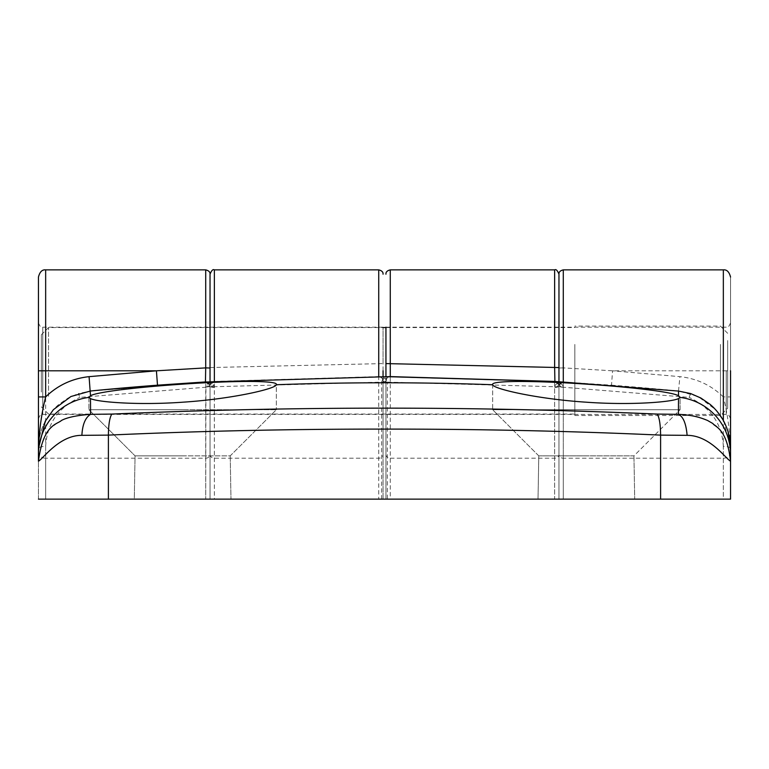 <?xml version="1.0" encoding="UTF-8"?>
<svg xmlns="http://www.w3.org/2000/svg" width="769" height="769" viewBox="0 0 769 769"><rect width="100%" height="100%" fill="white"/><g stroke="black" fill="none" stroke-linecap="round" stroke-linejoin="round"><path stroke-width="0.58" stroke-dasharray="3.85 2.88" d="M723.341 269.871L723.341 370.802L730.55 370.802L730.55 277.08L730.55 461.208C725.753 423.902 711.758 424.517 707.576 420.489C702.01 417.442 692.292 415.385 678.421 414.328L678.498 398.582L680.084 397.198L680.084 409.733L492.641 409.733L680.084 409.733L633.944 455.873L538.781 455.873L633.944 455.873L586.363 455.873L633.944 455.873L680.084 409.733L680.084 397.198M210.033 368.015L210.033 499.129L210.033 381.751L210.033 499.129L45.659 499.129L45.659 446.424A7.209 1.99 180 0 0 38.45 448.404L38.45 461.208C43.295 458.709 58.963 435.321 81.889 435.341L108.4 435.119C198.835 431.044 290.874 429.035 384.5 429.102C478.174 429.035 570.214 431.044 660.6 435.119L687.111 435.341C709.787 435.148 725.994 458.939 730.55 461.208L730.55 499.129L660.6 499.129L660.6 435.119C660.494 424.603 659.36 417.596 657.187 414.078L678.421 414.328C683.66 417.577 686.554 424.584 687.111 435.341M38.45 499.129L38.45 461.208L38.45 499.129L660.6 499.129M586.363 499.129L538.021 499.129L586.363 499.129M135.056 455.873L182.638 455.873L135.056 455.873L88.916 409.733L276.359 409.733L88.916 409.733L182.638 409.733L88.916 409.733L135.056 455.873L230.219 455.873L276.359 409.733L182.638 409.733L276.359 409.733L230.219 455.873L135.056 455.873L134.296 499.129L230.979 499.129L134.296 499.129L135.056 455.873M383.058 370.802L383.058 414.414L383.058 327.19L383.058 363.583L214.359 367.457L214.109 381.434L378.723 376.599L378.733 269.871M210.033 370.802L210.033 414.414L210.033 370.802M558.967 370.802L558.967 414.414L558.967 370.802M538.781 455.873L492.641 409.733L538.781 455.873L586.363 455.873L538.781 455.873L538.021 499.129L538.781 455.873M730.55 454.421A57.675 57.473 0 0 0 680.056 397.4L678.508 395.699C671.327 391.806 630.234 387.057 586.363 384.144C535.464 380.636 489.968 380.309 492.669 384.731C492.958 388.71 536.724 399.015 586.363 402.206C630.263 405.359 671.318 402.197 678.498 398.582M492.641 384.529L492.641 409.733L492.669 384.731A3000.1 3000.1 0 0 0 276.331 384.731L276.359 409.733L276.359 384.529M90.492 395.699L88.944 397.4L90.502 398.582C97.663 402.187 138.66 405.359 182.638 402.206C232.027 399.044 276.052 388.739 276.331 384.731C279.032 380.328 233.757 380.626 182.638 384.144C138.641 387.067 97.634 391.825 90.492 395.699L90.482 391.065L78.351 393.565L79.87 397.39L205.708 387.24A4.326 1.192 180 0 0 210.033 386.048L210.033 274.197M88.916 397.198L88.916 409.733L88.944 397.4A57.675 57.473 180 0 0 38.45 454.421M558.967 367.592L558.967 499.129L558.967 381.751L558.967 499.129L387.384 499.129L387.384 382.126A4.326 1.192 180 0 1 383.058 380.934A4.326 4.326 -0 0 0 378.723 376.599L378.838 376.704C377.118 376.118 383.058 376.964 383.058 380.838L383.058 380.838C382.222 377.771 380.78 376.387 378.723 376.704L378.733 499.129L383.058 499.129L383.058 363.583M378.733 499.129L214.359 499.129L385.942 499.129L385.942 376.704M210.033 386.048L210.033 499.129L214.359 499.129L214.359 381.501M387.384 382.126L554.67 386.74L554.641 387.422A4.326 1.192 180 0 0 558.967 386.23L558.967 499.129L563.293 499.129L563.293 458.209L723.341 458.209L723.341 499.129L563.293 499.129L723.341 499.129L723.341 446.424A7.209 1.99 180 0 1 730.55 448.414C729.781 430.15 727.378 412.982 723.341 396.919L730.55 396.919M387.384 499.129L383.058 499.129L383.058 454.469A4.326 3.749 180 0 1 378.733 458.209L214.359 458.209A4.326 3.749 180 0 1 210.033 454.469A4.326 3.749 180 0 1 205.708 458.209L205.708 269.871M383.058 376.704L383.058 454.469M554.939 385.692C557.131 382.818 559.995 381.597 563.552 382.02L559.14 385.058A4.326 1.778 16.1 0 1 559.13 385.058A4.326 1.778 16.1 0 1 554.939 385.692L554.67 386.74A4.326 1.192 -175.4 0 0 558.976 385.894L558.967 274.197M558.967 368.015L563.293 367.89L563.552 381.933A4.326 4.326 0 0 0 559.14 385.058L558.976 385.894L559.13 385.058C562.447 381.962 563.879 380.943 563.446 382.01L378.723 376.704C382.827 376.387 385.711 378.127 387.384 381.924A4.326 1.192 178.7 0 1 383.058 380.838M378.838 376.704L563.446 382.01M563.552 382.02L611.499 385.182L612.585 370.802L679.921 376.656C696.752 378.483 711.219 385.24 723.341 396.919L723.341 370.802L612.585 370.802L563.293 367.89L563.293 269.871M678.508 395.699L678.518 391.008L698.069 396.525L715.593 409.666L723.735 421.21L730.55 448.414M108.4 499.129L108.4 435.119C108.506 424.43 109.65 417.413 111.813 414.078C293.373 406.167 475.165 406.167 657.187 414.078M81.889 435.341C82.889 423.556 85.782 416.558 90.579 414.328L111.813 414.078M38.45 461.208C42.18 427.612 54.426 426.91 56.022 423.604L61.424 420.48C67.787 417.903 75.266 415.077 90.579 414.328L90.502 398.582M214.003 381.52L90.29 391.085L214.109 381.434A4.326 4.326 0 0 0 210.11 384.923L210.033 385.73L210.11 384.923A4.326 1.884 11.1 0 1 205.919 386.009C207.851 383 210.581 381.511 214.109 381.52L210.11 384.923L214.109 381.52M45.131 421.46C40.699 429.948 38.469 438.926 38.45 448.414C38.354 439.435 40.584 430.457 45.131 421.46C48.755 414.77 53.378 409.05 58.982 404.311L68.191 397.986L78.351 393.565M389.325 376.704A4.326 4.326 0 0 0 385.942 380.924L385.942 380.934A4.326 1.192 180 0 1 381.616 382.126L214.33 386.74L214.359 499.129L205.708 499.129L205.708 458.209L45.659 458.209L45.659 499.129L205.708 499.129L205.919 386.009M210.033 367.592L214.359 367.457L214.359 269.871M205.717 387.047A4.326 1.307 180 0 0 210.033 385.73M38.45 370.802L38.45 451.97A7.209 6.248 180 0 0 45.659 458.209L45.659 269.871M383.058 414.414L42.776 414.414L42.776 370.802L42.776 414.414C41.391 413.539 39.95 414.981 38.45 418.74L38.45 396.919M385.942 370.802L385.942 499.129L554.641 499.129L554.641 269.871M690.649 393.565L689.13 397.39L563.293 387.24L563.293 499.129L554.641 499.129L554.641 387.422M385.942 380.838C386.778 377.771 388.22 376.387 390.277 376.704C386.173 376.387 383.289 378.127 381.616 381.924A4.326 1.192 -178.7 0 0 385.942 380.838C385.942 376.964 391.882 376.118 390.162 376.704L205.563 382.01C205.121 380.943 206.553 381.962 209.87 385.058L209.87 385.058A4.326 1.778 -16.1 0 0 214.061 385.692C211.869 382.818 209.005 381.597 205.448 382.02L209.86 385.058L210.024 385.894A4.326 1.192 175.4 0 0 214.33 386.74L214.061 385.692M214.359 387.422A4.326 1.192 180 0 1 210.033 386.23M563.081 386.009C561.149 383 558.419 381.511 554.891 381.52L558.89 384.923A4.326 1.884 -11.1 0 0 563.081 386.009L563.293 387.24A4.326 1.192 180 0 1 558.967 386.048M724.408 422.517L728.08 431.707M555.747 381.568A4.326 4.326 -0 0 1 558.89 384.923L558.967 385.73L558.89 384.923L554.997 381.52L678.71 391.085M563.283 387.047A4.326 1.307 180 0 1 558.967 385.73M206.313 381.972A4.326 4.326 -0 0 1 209.86 385.058A4.326 1.778 -16.1 0 0 209.87 385.058L210.024 385.894M48.543 396.323L48.543 327.546L48.543 396.323M574.827 345.281L574.827 414.058L574.827 345.281M41.334 392.065L41.334 334.755L41.334 392.065M574.827 344.435L574.827 415.5L574.827 344.435M720.457 344.435L720.457 415.5L720.457 344.435M727.666 340.532L727.666 408.291L727.666 340.532M726.224 370.802L726.224 414.414L726.224 370.802M730.55 451.97A7.209 6.248 180 0 1 723.341 458.209L723.341 420.489M390.268 269.871L390.268 458.209L554.641 458.209A4.326 3.749 180 0 0 558.967 454.469A4.326 3.749 180 0 0 563.293 458.209L563.293 382.01M45.659 446.424C46.919 423.825 58.319 407.483 79.87 397.39M611.499 385.182A3006.281 3006.281 0 0 1 678.518 391.008L679.921 376.656M381.616 499.129L381.616 382.126M723.341 446.424C722.081 423.825 710.681 407.483 689.13 397.39M385.942 454.469A4.326 3.749 180 0 0 390.268 458.209L390.268 499.129M42.776 370.802L42.776 327.19L42.776 370.802M385.942 414.414L726.224 414.414C727.609 413.539 729.05 414.981 730.55 418.74M633.944 455.873L634.704 499.129L633.944 455.873M230.219 455.873L230.979 499.129L230.219 455.873M38.45 322.865C39.95 326.623 41.391 328.065 42.776 327.19L383.058 327.19M385.942 327.19L726.224 327.19C727.609 328.065 729.05 326.623 730.55 322.865M41.334 406.849L48.543 414.058L574.827 414.058M574.827 415.5L720.457 415.5L727.666 408.291M727.666 333.313L720.457 326.104L574.827 326.104M41.334 334.755L48.543 327.546L383.058 327.546M385.942 327.546L574.827 327.546"/><path stroke-width="1.15" d="M730.55 370.802L730.55 461.208C725.705 458.709 710.037 435.321 687.111 435.341L660.6 435.119C570.165 431.044 478.126 429.035 384.5 429.102C290.826 429.035 198.787 431.044 108.4 435.119L81.889 435.341C59.213 435.148 43.006 458.939 38.45 461.208L38.45 448.414A7.209 1.99 180 0 0 38.45 448.414L38.45 451.97M383.058 370.802L383.058 376.704M389.325 376.704A4.326 4.326 0 0 1 390.277 376.599L390.268 269.871L554.641 269.871C556.025 268.996 557.467 270.438 558.967 274.197L558.967 381.751L558.967 274.197C558.765 272.072 560.207 270.63 563.293 269.871L563.293 382.01M38.45 448.365L38.45 448.414C39.219 430.15 41.622 412.982 45.659 396.919L45.659 269.871L205.708 269.871C208.793 270.63 210.235 272.072 210.033 274.197L210.033 381.751L210.033 274.197C211.533 270.438 212.975 268.996 214.359 269.871L214.359 381.501M38.45 370.802L38.45 277.08L38.45 396.919L38.45 370.802L156.415 370.802L205.708 367.89L205.448 381.933L157.501 385.182A3006.281 3006.281 0 0 0 90.482 391.008L70.931 396.525L53.407 409.666L45.265 421.21L38.45 448.414L38.45 396.919L45.659 396.919C57.781 385.24 72.248 378.483 89.079 376.656L90.492 395.699C97.673 391.806 138.766 387.057 182.638 384.144C233.536 380.636 279.032 380.309 276.331 384.731C276.042 388.71 232.276 399.015 182.638 402.206C138.737 405.359 97.682 402.197 90.502 398.582L88.916 397.198M687.111 435.341C686.111 423.556 683.218 416.558 678.421 414.328C693.734 415.077 701.213 417.903 707.576 420.48L712.978 423.604C714.574 426.91 726.82 427.612 730.55 461.208L730.55 499.129L38.45 499.129M276.359 384.529L276.331 384.731A3000.1 3000.1 0 0 1 492.669 384.731L492.641 384.529M678.508 395.699L680.056 397.4L678.498 398.582C671.337 402.187 630.34 405.359 586.363 402.206C536.973 399.044 492.948 388.739 492.669 384.731C489.968 380.328 535.243 380.626 586.363 384.144C630.359 387.067 671.366 391.825 678.508 395.699L678.518 391.065L690.649 393.565L700.809 397.986L710.018 404.311C715.622 409.05 720.245 414.77 723.869 421.46L724.408 422.517M680.084 397.198L680.056 397.4A57.675 57.473 180 0 1 730.55 454.421M385.942 327.19L385.942 370.802M385.942 376.704L385.942 327.181M558.967 367.592L554.641 367.457L554.891 381.434L390.277 376.599L205.659 382.01M205.986 381.991L205.448 381.933A4.326 4.326 -0 0 1 206.313 381.972M210.033 368.015L205.708 367.89L205.708 269.871M38.45 454.421A57.675 57.473 -0 0 1 88.944 397.4L90.492 395.699M38.45 461.208C43.247 423.902 57.242 424.517 61.424 420.489C66.99 417.442 76.708 415.385 90.579 414.328L90.502 398.582M81.889 435.341C82.446 424.584 85.34 417.577 90.579 414.328L111.813 414.078C109.64 417.596 108.506 424.603 108.4 435.119L108.4 499.129M660.6 499.129L660.6 435.119C660.494 424.43 659.35 417.413 657.187 414.078C475.627 406.167 293.835 406.167 111.813 414.078M678.498 398.582L678.421 414.328L657.187 414.078M678.71 391.085L554.891 381.434A4.326 4.326 -0 0 1 555.747 381.568M728.08 431.707L730.55 448.414C730.646 439.435 728.416 430.457 723.869 421.46M385.942 363.583L554.641 367.457L554.641 269.871M723.341 420.489L723.341 269.871C726.84 269.486 729.243 271.89 730.55 277.08M383.058 274.197C383.26 272.072 381.818 270.63 378.733 269.871L378.733 376.704M157.501 385.182L156.415 370.802L89.079 376.656M723.341 269.871L563.293 269.871M378.733 269.871L214.359 269.871M45.659 269.871C42.16 269.486 39.757 271.89 38.45 277.08M390.268 269.871C387.182 270.63 385.74 272.072 385.942 274.197M383.058 327.546L385.942 327.546"/></g></svg>
